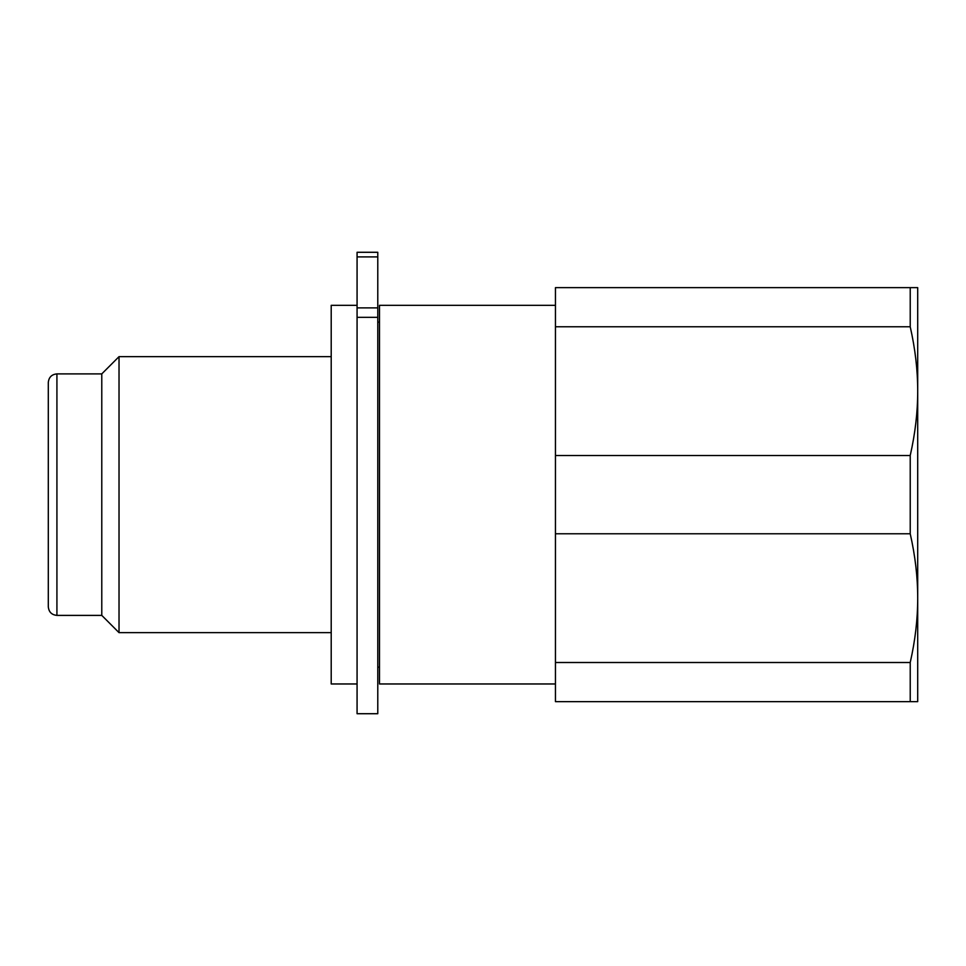 <?xml version="1.0" encoding="UTF-8"?>
<svg xmlns="http://www.w3.org/2000/svg" width="966" height="966" viewBox="0 0 966 966"><rect width="100%" height="100%" fill="white"/><g stroke="black" fill="none" stroke-linecap="round" stroke-linejoin="round"><path stroke-width="1.45" d="M357.07 317.331L357.07 713.717L377.778 713.717L377.778 252.283L357.07 252.283L357.07 317.331L377.778 317.331M379.505 322.137L377.778 322.137M48.3 426.827L48.3 426.078M48.3 494.64L48.3 606.769C48.807 612.009 51.681 614.883 56.922 615.39L56.922 373.89C51.681 374.397 48.807 377.283 48.3 382.512L48.3 494.64M56.922 615.39L101.78 615.39L101.78 373.89L56.922 373.89M917.7 598.147L917.7 701.642L555.45 701.642L555.45 662.507L910.226 662.507C915.237 640.398 917.724 618.94 917.7 598.147C917.724 577.342 915.237 555.885 910.226 533.775L910.226 455.505C915.237 433.396 917.724 411.939 917.7 391.145L917.7 598.147M917.7 287.639L917.7 391.145C917.724 370.34 915.237 348.895 910.226 326.774L910.226 287.639L917.7 287.639M101.78 615.39L119.023 632.645L119.023 356.647L101.78 373.89M331.205 356.647L119.023 356.647M357.07 683.964L331.205 683.964L331.205 305.328L357.07 305.328M555.45 683.964L379.505 683.964L379.505 305.328L555.45 305.328M910.226 287.639L555.45 287.639L555.45 662.507M910.226 701.642L910.226 662.507M910.226 533.775L555.45 533.775M555.45 455.505L910.226 455.505M910.226 326.774L555.45 326.774M377.778 256.908L357.07 256.908M357.07 307.876L377.778 307.876M379.505 667.144L377.778 667.144M331.205 632.645L119.023 632.645"/></g></svg>

